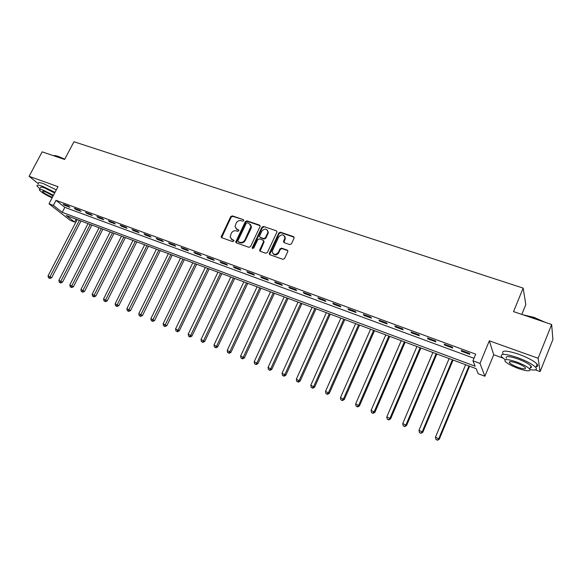 <?xml version="1.0" encoding="UTF-8"?>
<svg xmlns="http://www.w3.org/2000/svg" width="582" height="582" viewBox="0 0 582 582"><rect width="100%" height="100%" fill="white"/><g stroke="black" fill="none" stroke-linecap="round" stroke-linejoin="round"><path stroke-width="0.87" d="M243.793 220.665L243.422 219.654L232.298 215.886L230.734 216.62L221.124 236.939L221.757 237.718L232.865 241.646L234.059 240.693L232.16 239.588L230.116 236.939L231.294 233.237C232.516 231.178 234.204 230.399 236.343 230.887L237.791 231.389L238.984 230.457L237.078 229.352L235.019 226.638L236.197 223.044C237.42 221 239.1 220.214 241.239 220.694L242.687 221.182L243.793 220.665M243.422 219.654L232.727 216.38L231.163 217.115L221.64 237.667M233.608 240.097L232.16 239.588M238.525 229.854L237.078 229.352M289.785 244.593L291.429 243.843L294.099 238.125L293.51 236.612L280.459 232.196L278.829 232.946L269.182 253.636L269.866 254.712L282.91 259.317L284.554 258.568L287.901 251.286L287.217 250.093L281.608 248.15L279.971 248.892L278.363 252.319C275.366 255.374 273.3 255.062 272.158 251.388L278.749 236.91C281.841 233.84 283.9 234.197 284.933 237.973L283.492 241.515L284.176 242.665L289.785 244.593M472.955 360.811L479.99 363.415L484.886 376.248L478.193 373.731L476.134 368.653L66.239 215.486L74.649 222.069L70.4 220.476L49.004 203.802L53.377 205.417L62.216 212.335L475.145 366.209L472.955 360.811L475.712 354.169L56.032 200.346L53.377 205.417M49.004 203.802L58.018 186.655L29.1 176.317L42.159 151.851L64.617 159.468L73.972 141.746L523.16 288.112L513.528 311.596L551.656 324.516L538.132 358.265L489.324 340.819L479.99 363.415M260.052 226.573L259.507 225.096L246.935 220.84L245.349 221.582L235.725 242.025L236.372 242.883L248.936 247.321L250.536 246.579L260.052 226.573M263.537 226.463L276.348 230.799L277.032 231.891L267.385 252.515L265.763 253.257L260.263 251.315L259.587 250.304L263.581 241.625L263.028 240.133L259.405 238.875L257.797 239.617L253.767 248.107L252.173 247.954L252.261 247.576L261.936 227.206L263.537 226.463L276.348 230.799M551.656 324.516L552.9 339.502L540.089 371.592L538.132 358.265M29.1 176.317L38.397 183.767C37.677 182.29 39.431 182.282 43.665 183.737L56.316 189.892M56.032 200.346L64.82 207.345L474.003 358.286M64.689 205.366L69.964 207.301L68.516 206.137L63.227 204.195L64.689 205.366L64.966 204.835M75.718 209.418L81.073 211.39L79.639 210.226L74.285 208.254L75.718 209.418L75.995 208.887M86.907 213.536L92.334 215.529L90.923 214.365L85.489 212.372L86.907 213.536L87.184 212.997M98.249 217.704L103.749 219.727L102.367 218.57L96.859 216.548L98.249 217.704L98.525 217.159M109.751 221.931L115.331 223.983L113.977 222.833L108.383 220.782L109.751 221.931L110.034 221.386M121.42 226.223L127.08 228.304L125.748 227.162L120.074 225.074L121.42 226.223L121.703 225.671M133.256 230.574L138.996 232.684L137.694 231.541L131.939 229.432L133.256 230.574L133.54 230.021M145.26 234.99L151.087 237.129L149.807 235.994L143.972 233.848L145.26 234.99L145.544 234.43M157.446 239.471L163.353 241.639L162.102 240.512L156.18 238.336L157.446 239.471L157.722 238.904M169.806 244.011L175.8 246.215L174.578 245.095L168.569 242.883L169.806 244.011L170.082 243.443M182.348 248.623L188.43 250.864L187.237 249.743L181.14 247.503L182.348 248.623L182.624 248.048M195.072 253.308L201.248 255.578L200.092 254.465L193.893 252.188L195.072 253.308L195.356 252.726M207.992 258.052L214.263 260.358L213.136 259.252L206.85 256.946L207.992 258.052L208.276 257.47M221.109 262.875L227.475 265.217L226.376 264.119L219.996 261.776L221.109 262.875L221.393 262.286M234.422 267.771L240.883 270.15L239.82 269.059L233.338 266.68L234.422 267.771L234.706 267.174M247.939 272.74L254.501 275.155L253.476 274.071L246.892 271.656L247.939 272.74L248.223 272.143M261.667 277.789L268.331 280.24L267.342 279.164L260.656 276.712L261.667 277.789L261.951 277.185M275.606 282.917L282.379 285.406L281.426 284.336L274.639 281.841L275.606 282.917L275.897 282.306M289.771 288.126L296.645 290.651L295.729 289.589L288.839 287.057L289.771 288.126L290.054 287.508M304.153 293.415L311.137 295.983L310.264 294.928L303.258 292.36L304.153 293.415L304.437 292.79M318.769 298.784L325.862 301.396L325.032 300.356L317.918 297.737L318.769 298.784L319.052 298.159M333.617 304.248L340.826 306.896L340.041 305.863L332.809 303.207L333.617 304.248L333.901 303.608M348.705 309.791L356.031 312.49L355.289 311.465L347.941 308.766L348.705 309.791L348.989 309.151M364.041 315.429L371.491 318.172L370.792 317.161L363.321 314.418L364.041 315.429L364.325 314.789M379.631 321.162L387.205 323.948L386.557 322.952L378.955 320.158L379.631 321.162L379.915 320.515M395.476 326.989L403.181 329.819L402.577 328.837L394.851 326L395.476 326.989L395.76 326.335M411.59 332.911L419.418 335.792L418.873 334.817L411.016 331.936L411.59 332.911L411.874 332.249M427.974 338.942L435.94 341.867L435.445 340.907L427.457 337.975L427.974 338.942L428.257 338.266M444.641 345.068L452.738 348.043L452.301 347.098L444.175 344.115L444.641 345.068L444.924 344.391M461.591 351.302L469.827 354.329L469.448 353.398L461.184 350.357L461.591 351.302L461.875 350.611M521.814 314.404L525.815 304.604L523.16 288.112M489.324 340.819L493.718 354.736L502.863 358.061M535.382 369.883L540.089 371.592M493.718 354.736L484.886 376.248M76.14 219.188L74.649 222.069M284.954 237.74L285.216 237.187M64.82 207.345L62.216 212.335M236.001 228.711L237.507 229.832M231.141 238.991L232.596 240.06M260.118 225.692L247.35 221.335L245.764 222.069L236.234 242.818M247.365 222.775L246.251 223.292L237.914 240.708L238.278 241.741L239.813 242.279C241.981 242.796 243.676 242.01 244.913 239.93L251.009 226.274L248.9 223.292L247.365 222.775M238.271 241.741L238.707 242.214L238.278 241.741M250.486 224.499L251.424 226.762L251.031 228.464L245.328 240.402C244.098 242.476 242.403 243.261 240.242 242.752L238.707 242.214M263.631 240.708L263.981 242.105L260.074 251.228M263.937 226.958L262.337 227.7L252.61 248.616M267.582 233.164L267.902 231.963C266.723 228.457 264.694 228.195 261.798 231.185L259.47 236.321L260.147 237.318L263.77 238.569L265.377 237.827L267.582 233.164L267.975 233.651L268.295 232.451L267.502 230.305M267.975 233.651L265.778 238.307L264.163 239.049L260.547 237.798M284.576 236.081L285.304 238.46L283.921 242.534M273.002 253.716C275.017 255.578 276.93 255.265 278.749 252.792L278.363 252.319M287.828 250.653L281.986 248.623L280.357 249.365L278.749 252.792M294.157 237.245L280.837 232.684L279.215 233.433L269.655 254.61M77.202 219.581L48.059 275.868L51.689 277.716L80.993 221M49.325 278.101L48.466 277.745L49.921 278.48L49.325 278.101L79.356 220.389M48.466 277.745L48.059 275.868M51.689 277.716L49.921 278.48M88.057 223.641L58.862 280.364L62.492 282.212L91.854 225.059M60.135 282.612L59.269 282.248L60.724 282.99L60.135 282.612L90.246 224.456M59.269 282.248L58.862 280.364M62.492 282.212L60.724 282.99M99.064 227.751L69.804 284.918L73.448 286.781L102.869 229.177M71.099 287.188L70.218 286.817L71.673 287.559L71.099 287.188L101.283 228.581M70.218 286.817L69.804 284.918M73.448 286.781L71.673 287.559M110.216 231.92L80.905 289.545L84.557 291.407L114.036 233.346M82.208 291.822L81.313 291.451L82.775 292.193L82.208 291.822L112.472 232.764M81.313 291.451L80.905 289.545M84.557 291.407L82.775 292.193M121.529 236.147L92.16 294.23L95.819 296.093L125.356 237.58M93.476 296.529L92.567 296.151L94.037 296.893L93.476 296.529L123.813 236.998M92.567 296.151L92.16 294.23M95.819 296.093L94.037 296.893M53.362 155.649C54.199 155.35 55.872 155.62 58.367 156.449L64.777 159.17M64.653 159.403L58.04 156.587L53.391 155.663M55.021 192.358L42.355 186.204C38.121 184.741 36.375 184.734 37.117 186.182L40.078 188.939M40.653 187.862C40.122 186.807 41.38 186.815 44.443 187.877L54.679 193.006M53.493 195.268L43.243 190.139C40.187 189.077 38.929 189.063 39.467 190.103C41.562 192.431 45.782 195.014 52.125 197.865M53.151 195.923L45.141 191.653C43.163 190.961 42.348 190.954 42.697 191.623C44.421 193.413 47.484 195.217 51.9 197.036L52.46 197.233M522.927 314.782L533.963 317.357L545.458 322.421M543.843 321.868L533.781 317.619L524.069 315.168M530.122 369.65C535.593 370.552 537.492 369.832 535.818 367.497C532.763 364.354 526.681 361.058 517.565 357.624C505.183 353.572 499.88 353.318 501.64 356.853L505.205 359.771M536.131 366.704C537.935 366.442 538.27 365.598 537.15 364.165C534.109 361 528.034 357.704 518.918 354.285C506.536 350.269 501.218 350.044 502.964 353.616M506.369 358.367C505.111 355.813 508.944 356.002 517.864 358.927C524.411 361.4 528.783 363.765 530.973 366.027C531.781 367.038 531.541 367.635 530.253 367.817M516.627 361.989C507.7 359.043 503.881 358.832 505.147 361.364C507.315 363.59 511.643 365.94 518.126 368.413C527.074 371.418 530.951 371.636 529.744 369.083C527.547 366.835 523.174 364.47 516.627 361.989M517.864 367.293C523.633 369.221 526.121 369.366 525.335 367.722C523.924 366.274 521.108 364.754 516.896 363.153C511.149 361.247 508.675 361.116 509.483 362.746C510.887 364.187 513.68 365.7 517.864 367.293M552.1 329.849L552.027 328.946M132.994 240.431L103.567 298.981L107.241 300.85L136.828 241.865M104.906 301.294L103.982 300.909L105.451 301.658L104.906 301.294L135.308 241.297M103.982 300.909L103.567 298.981M107.241 300.85L105.451 301.658M144.627 244.775L115.141 303.797L118.823 305.674L148.468 246.215M116.487 306.132L115.556 305.746L117.033 306.496L116.487 306.132L146.97 245.655M115.556 305.746L115.141 303.797M118.823 305.674L117.033 306.496M156.42 249.183L126.883 308.686L130.572 310.57L160.268 250.624M128.244 311.035L127.298 310.643L128.775 311.399L128.244 311.035L158.799 250.071M127.298 310.643L126.883 308.686M130.572 310.57L128.775 311.399M168.38 253.65L138.792 313.64L142.488 315.531L172.236 255.091M140.167 316.011L139.207 315.611L140.684 316.368L140.167 316.011L170.788 254.552M139.207 315.611L138.792 313.64M142.488 315.531L140.684 316.368M180.507 258.182L150.869 318.667L154.572 320.566L184.37 259.63M152.266 321.06L151.291 320.653L152.775 321.417L152.266 321.06L182.952 259.099M151.291 320.653L150.869 318.667M154.572 320.566L152.775 321.417M192.809 262.788L163.127 323.774L166.838 325.673L196.687 264.228M164.539 326.182L163.549 325.775L165.033 326.531L164.539 326.182L195.297 263.711M163.549 325.775L163.127 323.774M166.838 325.673L165.033 326.531M205.293 267.451L175.568 328.946L179.285 330.86L209.178 268.899M176.986 331.384L175.99 330.962L177.474 331.725L176.986 331.384L178.077 329.994L207.818 268.389M175.99 330.962L175.568 328.946M179.285 330.86L177.474 331.725M217.966 272.18L188.19 334.206L191.915 336.12L221.851 273.635M189.63 336.658L188.612 336.236L190.103 337L189.63 336.658L190.736 335.261L220.52 273.14M188.612 336.236L188.19 334.206M191.915 336.12L190.103 337M230.814 276.988L201.001 339.539L204.733 341.459L234.706 278.436M202.456 342.012L201.423 341.583L202.914 342.347L202.456 342.012L203.584 340.615L233.411 277.956M201.423 341.583L201.001 339.539M204.733 341.459L202.914 342.347M243.858 281.863L214.001 344.951L217.741 346.879L247.757 283.318M215.471 347.447L214.423 347.01L215.922 347.774L215.471 347.447L216.628 346.043L246.492 282.845M214.423 347.01L214.001 344.951M217.741 346.879L215.922 347.774M257.099 286.802L227.198 350.444L230.945 352.379L261.005 288.265M228.69 352.961L227.627 352.517L229.126 353.289L228.69 352.961L229.861 351.55L259.768 287.806M227.627 352.517L227.198 350.444M230.945 352.379L229.126 353.289M270.535 291.829L240.599 356.024L244.353 357.959L274.442 293.292M242.112 358.563L241.028 358.112L242.527 358.883L242.112 358.563L243.305 357.152L273.249 292.841M241.028 358.112L240.599 356.024M244.353 357.959L242.527 358.883M284.176 296.922L254.21 361.691L257.972 363.634L288.09 298.391M255.731 364.252L254.64 363.794L256.138 364.565L255.731 364.252L256.953 362.833L286.926 297.955M254.64 363.794L254.21 361.691M257.972 363.634L256.138 364.565M298.028 302.102L268.026 367.438L271.794 369.388L301.949 303.564M269.568 370.021L268.455 369.555L269.961 370.334L269.568 370.021L270.819 368.602L300.821 303.142M268.455 369.555L268.026 367.438M271.794 369.388L269.961 370.334M312.09 307.354L282.059 373.28L285.835 375.237L316.019 308.824M283.623 375.892L282.488 375.419L284.001 376.198L283.623 375.892L284.896 374.459L314.927 308.416M282.488 375.419L282.059 373.28M285.835 375.237L284.001 376.198M326.371 312.694L296.318 379.217L300.094 381.174L330.3 314.164M297.897 381.85L296.747 381.37L298.26 382.148L297.897 381.85L299.192 380.417L329.252 313.771M296.747 381.37L296.318 379.217M300.094 381.174L298.26 382.148M340.877 318.114L310.795 385.248L314.586 387.212L344.813 319.583M312.396 387.896L311.232 387.408L312.745 388.194L312.396 387.896L313.72 386.463L343.802 319.205M311.232 387.408L310.795 385.248M314.586 387.212L312.745 388.194M355.609 323.614L325.513 391.373L329.303 393.337L359.552 325.091M327.135 394.05L325.942 393.556L327.462 394.341L327.135 394.05L328.481 392.61L358.585 324.727M325.942 393.556L325.513 391.373M329.303 393.337L327.462 394.341M370.574 329.208L340.463 397.593L344.26 399.572L374.517 330.685M342.1 400.3L340.899 399.79L342.412 400.583L342.1 400.3L343.482 398.852L373.6 330.336M340.899 399.79L340.463 397.593M344.26 399.572L342.412 400.583M385.786 334.89L355.66 403.923L359.458 405.901L389.729 336.367M357.319 406.643L356.089 406.134L357.61 406.927L357.319 406.643L358.723 405.196L388.856 336.04M356.089 406.134L355.66 403.923M359.458 405.901L357.61 406.927M401.238 340.666L371.098 410.346L374.903 412.332L405.188 342.143M372.778 413.104L371.534 412.58L373.055 413.373L372.778 413.104L374.219 411.649L404.359 341.83M371.534 412.58L371.098 410.346M374.903 412.332L373.055 413.373M416.938 346.537L386.797 416.887L390.602 418.873L420.895 348.014M388.5 419.658L387.234 419.135L388.754 419.928L389.969 418.203L420.109 347.723M387.234 419.135L386.797 416.887M390.602 418.873L388.754 419.928M432.899 352.503L402.759 423.529L406.563 425.522L436.856 353.98M404.483 426.33L403.195 425.791L404.723 426.591L405.981 424.867L436.129 353.703M403.195 425.791L402.759 423.529M406.563 425.522L404.723 426.591M449.129 358.563L418.989 430.28L422.801 432.281L453.087 360.04M420.735 433.117L419.426 432.572L420.946 433.364L422.263 431.648L452.403 359.785M419.426 432.572L418.989 430.28M422.801 432.281L420.946 433.364M465.622 364.725L435.489 437.155L439.301 439.155L469.587 366.209M437.257 440.014L435.925 439.454L437.453 440.254L438.821 438.544L468.954 365.976M435.925 439.454L435.489 437.155M439.301 439.155L437.453 440.254M221.684 236.728L221.247 236.256M231.163 217.115L230.734 216.62M232.727 216.38L232.298 215.886M236.277 241.872L235.848 241.399M245.764 222.069L245.349 221.582M247.35 221.335L246.935 220.84M259.907 225.59L259.507 225.096M240.242 242.752L239.813 242.279M245.328 240.402L244.913 239.93M251.031 228.464L250.616 227.977M260.11 250.275L259.71 249.809M263.981 242.105L263.581 241.625M252.668 248.041L252.261 247.576M262.337 227.7L261.936 227.206M264.163 239.049L263.77 238.569M265.778 238.307L265.377 237.827M283.98 241.632L283.601 241.152M285.02 239.413L284.642 238.926M280.357 249.365L279.971 248.892M281.986 248.623L281.608 248.15M287.588 250.566L287.217 250.093M269.699 253.657L269.306 253.192M279.215 233.433L278.829 232.946M280.837 232.684L280.459 232.196M293.874 237.1L293.51 236.612M221.567 237.412L221.124 236.939M236.154 242.49L235.725 242.025M251.424 226.762L251.009 226.274M259.987 250.769L259.587 250.304M264.097 241.632L263.704 241.152M252.581 248.419L252.173 247.954M268.295 232.451L267.902 231.963M283.87 241.996L283.492 241.515M285.304 238.46L284.933 237.973M269.575 254.094L269.182 253.636M42.959 191.122L42.697 191.623M509.941 361.618L509.483 362.746M530.973 366.027L529.744 369.083M535.818 367.497L537.15 364.165"/></g></svg>
